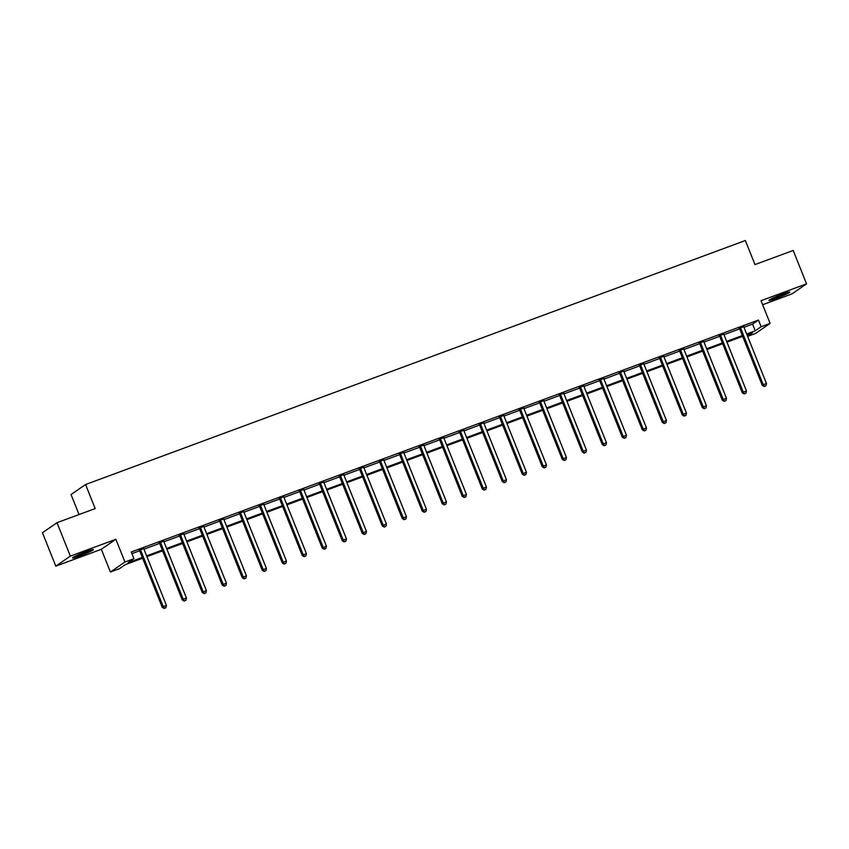 <?xml version="1.0" encoding="UTF-8"?>
<svg xmlns="http://www.w3.org/2000/svg" width="849" height="849" viewBox="0 0 849 849"><rect width="100%" height="100%" fill="white"/><g stroke="black" fill="none" stroke-linecap="round" stroke-linejoin="round"><path stroke-width="1.27" d="M79.891 555.883A11.26 0.87 158.2 0 0 93.411 549.59A11.26 0.87 158.2 0 0 86.014 551.659A11.26 0.87 158.2 0 0 72.505 557.952A11.26 0.87 158.2 0 0 79.891 555.883M776.347 298.328A11.26 0.87 158.2 0 0 789.867 292.035A11.26 0.87 158.2 0 0 782.47 294.104A11.26 0.87 158.2 0 0 768.95 300.397A11.26 0.87 158.2 0 0 776.347 298.328M142.621 558.228L125.281 564.638L119.391 568.703L110.412 572.014L124.952 562.006L133.93 558.684L128.029 562.738L142.314 557.464M101.328 549.303L115.867 539.285L70.35 556.116L56.989 522.708L42.45 532.726L55.811 566.134L101.328 549.303L110.412 572.014M79.042 514.547L71.04 494.543L85.569 484.524L745.358 240.522L754.984 264.58L793.189 250.455L806.55 283.863L761.033 300.695L770.117 323.405L755.589 333.424L747.608 336.374M762.646 304.738L792.011 293.871L806.55 283.863M70.35 556.116L55.811 566.134M743.979 327.289L752.575 324.106L758.475 320.052L131.255 551.999L133.93 558.684M131.913 553.644L139.639 550.778M143.937 549.186L159.633 543.381M163.942 541.789L179.638 535.984M183.936 534.392L199.642 528.587M203.94 526.996L219.636 521.19M223.945 519.609L239.641 513.794M243.939 512.212L259.645 506.397M263.943 504.815L279.639 499M283.948 497.418L299.644 491.613M303.953 490.022L319.649 484.217M323.947 482.625L339.653 476.82M343.951 475.228L359.647 469.423M363.956 467.831L379.652 462.026M383.95 460.434L399.656 454.629M403.954 453.037L419.65 447.232M423.959 445.64L439.655 439.835M443.953 438.243L459.659 432.438M463.957 430.846L479.653 425.041M483.962 423.449L499.658 417.644M503.956 416.052L519.662 410.247M523.96 408.656L539.656 402.851M543.965 401.259L559.661 395.454M563.969 393.862L579.665 388.057M583.963 386.465L599.67 380.66M603.968 379.068L619.664 373.263M623.973 371.671L639.668 365.866M643.966 364.274L659.673 358.469M663.971 356.877L679.667 351.072M683.976 349.48L699.672 343.675M703.97 342.083L719.676 336.278M723.974 334.686L739.67 328.881M743.809 326.695L739.277 328.372M723.815 334.092L719.283 335.769M703.81 341.489L699.279 343.166M683.806 348.886L679.274 350.563M663.812 356.283L659.28 357.949M643.807 363.68L639.276 365.346M623.803 371.077L619.271 372.743M603.798 378.474L599.277 380.14M583.804 385.871L579.273 387.537M563.8 393.267L559.268 394.934M543.795 400.654L539.264 402.33M523.801 408.051L519.27 409.727M503.797 415.448L499.265 417.124M483.792 422.844L479.261 424.521M463.798 430.241L459.267 431.918M443.794 437.638L439.262 439.315M423.789 445.035L419.257 446.712M403.795 452.432L399.263 454.109M383.79 459.829L379.259 461.506M363.786 467.226L359.254 468.903M343.781 474.623L339.26 476.3M323.787 482.02L319.256 483.697M303.783 489.417L299.251 491.093M283.778 496.814L279.247 498.49M263.784 504.21L259.253 505.887M243.78 511.607L239.248 513.284M223.775 519.004L219.244 520.681M203.781 526.401L199.25 528.078M183.777 533.798L179.245 535.475M163.772 541.195L159.241 542.872M143.778 548.592L139.247 550.269M115.867 539.285L124.952 562.006M758.475 320.052L761.15 326.727L770.117 323.405M56.989 522.708L95.194 508.572L85.569 484.524M747.513 336.13L752.501 332.681L746.95 334.739M742.652 336.321L726.956 342.136M722.658 343.718L706.952 349.533M702.654 351.115L686.947 356.93M682.649 358.511L666.953 364.327M662.655 365.908L646.949 371.724M642.651 373.305L626.944 379.121M622.646 380.702L606.95 386.518M602.652 388.099L586.946 393.915M582.647 395.496L566.941 401.312M562.643 402.893L546.936 408.698M542.649 410.29L526.942 416.095M522.644 417.687L506.938 423.492M502.64 425.084L486.933 430.889M482.646 432.481L466.939 438.286M462.641 439.878L446.935 445.683M442.637 447.274L426.93 453.079M422.632 454.671L406.936 460.476M402.638 462.068L386.932 467.873M382.634 469.465L366.927 475.27M362.629 476.862L346.933 482.667M342.635 484.259L326.929 490.064M322.631 491.656L306.924 497.461M302.626 499.053L286.93 504.858M282.632 506.45L266.926 512.255M262.628 513.847L246.921 519.652M242.623 521.244L226.916 527.049M222.629 528.64L206.923 534.446M202.624 536.037L186.918 541.842M182.62 543.434L166.913 549.239M162.615 550.831L146.919 556.636M746.653 333.975L755.249 330.792L761.15 326.727M146.612 555.872L162.318 550.067M166.616 548.475L182.312 542.67M186.61 541.078L202.317 535.273M206.615 533.681L222.321 527.876M226.619 526.284L242.315 520.479M246.613 518.888L262.32 513.083M266.618 511.491L282.324 505.686M286.622 504.094L302.318 498.289M306.616 496.697L322.323 490.892M326.621 489.3L342.327 483.495M346.625 481.903L362.332 476.098M366.619 474.506L382.326 468.701M386.624 467.109L402.33 461.304M406.629 459.712L422.335 453.907M426.633 452.315L442.329 446.51M446.627 444.918L462.334 439.113M466.632 437.522L482.338 431.716M486.636 430.125L502.332 424.32M506.63 422.728L522.337 416.923M526.635 415.331L542.341 409.526M546.639 407.934L562.335 402.129M566.633 400.537L582.34 394.732M586.638 393.14L602.344 387.335M606.642 385.743L622.349 379.938M626.636 378.357L642.343 372.541M646.641 370.96L662.347 365.144M666.645 363.563L682.352 357.747M686.639 356.166L702.346 350.35M706.644 348.769L722.35 342.954M726.648 341.372L742.355 335.557M752.575 324.106L755.249 330.792M740.71 328.319L739.723 328.998L762.285 385.393L763.262 384.714L740.71 328.319A1.443 1.358 55.4 0 0 740.413 327.863L740.264 327.693M764.631 386.306L765.904 385.828L764.631 386.306L763.262 384.714L766.467 383.536L743.915 327.141A1.443 1.358 55.4 0 1 743.809 326.6L743.809 326.377M739.723 328.998A1.443 1.358 55.4 0 0 739.437 328.531L739.065 328.139M762.285 385.393L764.238 386.571M765.904 385.828L766.467 383.536M771.412 298.795A11.186 0.86 158.2 0 0 786.981 292.565M785.994 292.873A9.742 0.753 -21.8 0 1 772.335 298.339M89.538 550.428A9.742 0.753 -21.8 0 1 79.87 554.535A9.742 0.753 -21.8 0 1 75.879 555.893M74.956 556.35A11.186 0.86 158.2 0 0 79.477 554.8A11.186 0.86 158.2 0 0 90.525 550.12M720.705 335.716L719.729 336.395L742.281 392.79L743.268 392.111L720.705 335.716A1.443 1.358 55.4 0 0 720.419 335.259L720.26 335.09M744.626 393.703L745.91 393.225L744.626 393.703L743.268 392.111L746.473 390.933L723.91 334.538A1.443 1.358 55.4 0 1 723.804 333.997L723.804 333.774M719.729 336.395A1.443 1.358 55.4 0 0 719.432 335.928L719.061 335.525M742.281 392.79L744.233 393.968M745.91 393.225L746.473 390.933M700.712 343.113L699.725 343.792L722.276 400.187L723.263 399.508L700.712 343.113A1.443 1.358 55.4 0 0 700.414 342.656L700.266 342.487M724.621 401.099L725.906 400.622L724.621 401.099L723.263 399.508L726.468 398.33L703.917 341.935A1.443 1.358 55.4 0 1 703.81 341.394L703.8 341.171M699.725 343.792A1.443 1.358 55.4 0 0 699.427 343.325L699.067 342.922M722.276 400.187L724.229 401.365M725.906 400.622L726.468 398.33M680.707 350.51L679.72 351.189L702.282 407.584L703.259 406.904L680.707 350.51A1.443 1.358 55.4 0 0 680.41 350.053L680.261 349.884M704.628 408.496L705.901 408.019L704.628 408.496L703.259 406.904L706.464 405.726L683.912 349.332A1.443 1.358 55.4 0 1 683.806 348.79L683.806 348.568M679.72 351.189A1.443 1.358 55.4 0 0 679.433 350.722L679.062 350.319M702.282 407.584L704.235 408.762M705.901 408.019L706.464 405.726M660.702 357.907L659.726 358.586L682.278 414.981L683.265 414.301L660.702 357.907A1.443 1.358 55.4 0 0 660.416 357.45L660.257 357.28M684.623 415.893L685.907 415.416L684.623 415.893L683.265 414.301L686.47 413.123L663.907 356.729A1.443 1.358 55.4 0 1 663.801 356.187L663.801 355.964M659.726 358.586A1.443 1.358 55.4 0 0 659.429 358.119L659.057 357.716M682.278 414.981L684.23 416.159M685.907 415.416L686.47 413.123M640.708 365.303L639.721 365.983L662.273 422.377L663.26 421.698L640.708 365.303A1.443 1.358 55.4 0 0 640.411 364.847L640.252 364.677M664.618 423.29L665.903 422.813L664.618 423.29L663.26 421.698L666.465 420.52L643.913 364.125A1.443 1.358 55.4 0 1 643.797 363.584L643.797 363.361M639.721 365.983A1.443 1.358 55.4 0 0 639.424 365.516L639.064 365.112M662.273 422.377L664.226 423.555M665.903 422.813L666.465 420.52M620.704 372.7L619.717 373.38L642.279 429.774L643.255 429.095L620.704 372.7A1.443 1.358 55.4 0 0 620.407 372.244L620.258 372.074M644.624 430.687L645.898 430.21L644.624 430.687L643.255 429.095L646.46 427.917L623.909 371.522A1.443 1.358 55.4 0 1 623.803 370.981L623.803 370.758M619.717 373.38A1.443 1.358 55.4 0 0 619.43 372.913L619.059 372.509M642.279 429.774L644.232 430.952M645.898 430.21L646.46 427.917M600.699 380.097L599.723 380.776L622.275 437.171L623.262 436.492L600.699 380.097A1.443 1.358 55.4 0 0 600.413 379.63L600.254 379.471M624.62 438.084L625.904 437.606L624.62 438.084L623.262 436.492L626.466 435.304L603.904 378.919A1.443 1.358 55.4 0 1 603.798 378.378L603.798 378.155M599.723 380.776A1.443 1.358 55.4 0 0 599.426 380.31L599.054 379.906M622.275 437.171L624.227 438.349M625.904 437.606L626.466 435.304M580.695 387.494L579.718 388.173L602.27 444.568L603.257 443.889L580.695 387.494A1.443 1.358 55.4 0 0 580.408 387.027L580.249 386.868M604.615 445.47L605.899 445.003L604.615 445.47L603.257 443.889L606.462 442.7L583.9 386.316A1.443 1.358 55.4 0 1 583.794 385.775L583.794 385.552M579.718 388.173A1.443 1.358 55.4 0 0 579.421 387.706L579.06 387.303M602.27 444.568L604.223 445.746M605.899 445.003L606.462 442.7M560.701 394.891L559.714 395.57L582.276 451.965L583.252 451.286L560.701 394.891A1.443 1.358 55.4 0 0 560.404 394.424L560.255 394.265M584.611 452.867L585.895 452.4L584.611 452.867L583.252 451.286L586.457 450.097L563.906 393.713A1.443 1.358 55.4 0 1 563.8 393.172L563.789 392.949M559.714 395.57A1.443 1.358 55.4 0 0 559.427 395.103L559.056 394.7M582.276 451.965L584.218 453.143M585.895 452.4L586.457 450.097M540.696 402.288L539.72 402.967L562.271 459.362L563.248 458.683L540.696 402.288A1.443 1.358 55.4 0 0 540.41 401.821L540.251 401.662M564.617 460.264L565.901 459.797L564.617 460.264L563.248 458.683L566.463 457.494L543.901 401.11A1.443 1.358 55.4 0 1 543.795 400.569L543.795 400.346M539.72 402.967A1.443 1.358 55.4 0 0 539.423 402.5L539.051 402.097M562.271 459.362L564.224 460.54M565.901 459.797L566.463 457.494M520.692 409.685L519.715 410.364L542.267 466.759L543.254 466.08L520.692 409.685A1.443 1.358 55.4 0 0 520.405 409.218L520.246 409.059M544.612 467.661L545.896 467.194L544.612 467.661L543.254 466.08L546.459 464.891L523.897 408.507A1.443 1.358 55.4 0 1 523.791 407.966L523.791 407.743M519.715 410.364A1.443 1.358 55.4 0 0 519.418 409.897L519.057 409.494M542.267 466.759L544.22 467.937M545.896 467.194L546.459 464.891M500.698 417.082L499.711 417.761L522.273 474.156L523.249 473.477L500.698 417.082A1.443 1.358 55.4 0 0 500.401 416.615L500.252 416.456M524.608 475.058L525.892 474.591L524.608 475.058L523.249 473.477L526.454 472.288L503.903 415.893A1.443 1.358 55.4 0 1 503.797 415.363L503.786 415.14M499.711 417.761A1.443 1.358 55.4 0 0 499.424 417.294L499.053 416.891M522.273 474.156L524.215 475.334M525.892 474.591L526.454 472.288M480.693 424.479L479.706 425.158L502.268 481.553L503.245 480.874L480.693 424.479A1.443 1.358 55.4 0 0 480.396 424.012L480.247 423.853M504.614 482.455L505.898 481.988L504.614 482.455L503.245 480.874L506.45 479.685L483.898 423.29A1.443 1.358 55.4 0 1 483.792 422.76L483.792 422.537M479.706 425.158A1.443 1.358 55.4 0 0 479.42 424.691L479.048 424.288M502.268 481.553L504.221 482.731M505.898 481.988L506.45 479.685M460.689 431.876L459.712 432.555L482.264 488.95L483.251 488.271L460.689 431.876A1.443 1.358 55.4 0 0 460.402 431.409L460.243 431.25M484.609 489.852L485.893 489.385L484.609 489.852L483.251 488.271L486.456 487.082L463.894 430.687A1.443 1.358 55.4 0 1 463.787 430.156L463.787 429.934M459.712 432.555A1.443 1.358 55.4 0 0 459.415 432.088L459.044 431.685M482.264 488.95L484.217 490.128M485.893 489.385L486.456 487.082M440.695 439.273L439.708 439.952L462.259 496.347L463.246 495.667L440.695 439.273A1.443 1.358 55.4 0 0 440.398 438.806L440.249 438.646M464.605 497.249L465.889 496.782L464.605 497.249L463.246 495.667L466.451 494.479L443.9 438.084A1.443 1.358 55.4 0 1 443.794 437.553L443.783 437.331M439.708 439.952A1.443 1.358 55.4 0 0 439.421 439.485L439.05 439.082M462.259 496.347L464.212 497.525M465.889 496.782L466.451 494.479M420.69 446.67L419.703 447.349L442.265 503.744L443.242 503.064L420.69 446.67A1.443 1.358 55.4 0 0 420.393 446.203L420.244 446.033M444.611 504.646L445.884 504.179L444.611 504.646L443.242 503.064L446.447 501.876L423.895 445.481A1.443 1.358 55.4 0 1 423.789 444.95L423.789 444.727M419.703 447.349A1.443 1.358 55.4 0 0 419.417 446.882L419.045 446.478M442.265 503.744L444.218 504.922M445.884 504.179L446.447 501.876M400.686 454.066L399.709 454.746L422.261 511.14L423.248 510.461L400.686 454.066A1.443 1.358 55.4 0 0 400.399 453.599L400.24 453.43M424.606 512.043L425.89 511.576L424.606 512.043L423.248 510.461L426.453 509.273L403.891 452.878A1.443 1.358 55.4 0 1 403.784 452.347L403.784 452.124M399.709 454.746A1.443 1.358 55.4 0 0 399.412 454.279L399.041 453.875M422.261 511.14L424.213 512.318M425.89 511.576L426.453 509.273M380.692 461.463L379.705 462.143L402.256 518.537L403.243 517.858L380.692 461.463A1.443 1.358 55.4 0 0 380.394 460.996L380.235 460.827M404.602 519.439L405.886 518.972L404.602 519.439L403.243 517.858L406.448 516.67L383.897 460.275A1.443 1.358 55.4 0 1 383.79 459.744L383.78 459.521M379.705 462.143A1.443 1.358 55.4 0 0 379.407 461.676L379.047 461.272M402.256 518.537L404.209 519.715M405.886 518.972L406.448 516.67M360.687 468.86L359.7 469.539L382.262 525.934L383.239 525.255L360.687 468.86A1.443 1.358 55.4 0 0 360.39 468.393L360.241 468.224M384.608 526.836L385.881 526.369L384.608 526.836L383.239 525.255L386.444 524.066L363.892 467.672A1.443 1.358 55.4 0 1 363.786 467.141L363.786 466.918M359.7 469.539A1.443 1.358 55.4 0 0 359.414 469.072L359.042 468.669M382.262 525.934L384.215 527.112M385.881 526.369L386.444 524.066M340.682 476.257L339.706 476.936L362.258 533.331L363.245 532.652L340.682 476.257A1.443 1.358 55.4 0 0 340.396 475.79L340.237 475.62M364.603 534.233L365.887 533.766L364.603 534.233L363.245 532.652L366.45 531.463L343.887 475.069A1.443 1.358 55.4 0 1 343.781 474.538L343.781 474.315M339.706 476.936A1.443 1.358 55.4 0 0 339.409 476.469L339.038 476.066M362.258 533.331L364.21 534.509M365.887 533.766L366.45 531.463M320.678 483.654L319.702 484.333L342.253 540.728L343.24 540.049L320.678 483.654A1.443 1.358 55.4 0 0 320.391 483.187L320.232 483.017M344.598 541.63L345.883 541.163L344.598 541.63L343.24 540.049L346.445 538.86L323.894 482.465A1.443 1.358 55.4 0 1 323.777 481.935L323.777 481.712M319.702 484.333A1.443 1.358 55.4 0 0 319.404 483.866L319.044 483.463M342.253 540.728L344.206 541.906M345.883 541.163L346.445 538.86M300.684 491.051L299.697 491.73L322.259 548.125L323.236 547.446L300.684 491.051A1.443 1.358 55.4 0 0 300.387 490.584L300.238 490.414M324.605 549.027L325.878 548.56L324.605 549.027L323.236 547.446L326.441 546.257L303.889 489.862A1.443 1.358 55.4 0 1 303.783 489.332L303.783 489.109M299.697 491.73A1.443 1.358 55.4 0 0 299.41 491.263L299.039 490.86M322.259 548.125L324.201 549.303M325.878 548.56L326.441 546.257M280.679 498.448L279.703 499.127L302.255 555.522L303.242 554.843L280.679 498.448A1.443 1.358 55.4 0 0 280.393 497.981L280.234 497.811M304.6 556.424L305.884 555.957L304.6 556.424L303.242 554.843L306.447 553.654L283.884 497.259A1.443 1.358 55.4 0 1 283.778 496.729L283.778 496.506M279.703 499.127A1.443 1.358 55.4 0 0 279.406 498.66L279.034 498.257M302.255 555.522L304.207 556.7M305.884 555.957L306.447 553.654M260.675 505.845L259.698 506.524L282.25 562.919L283.237 562.24L260.675 505.845A1.443 1.358 55.4 0 0 260.388 505.378L260.229 505.208M284.595 563.821L285.88 563.343L284.595 563.821L283.237 562.24L286.442 561.051L263.88 504.656A1.443 1.358 55.4 0 1 263.774 504.126L263.774 503.903M259.698 506.524A1.443 1.358 55.4 0 0 259.401 506.057L259.041 505.654M282.25 562.919L284.203 564.097M285.88 563.343L286.442 561.051M240.681 513.242L239.694 513.921L262.256 570.316L263.232 569.637L240.681 513.242A1.443 1.358 55.4 0 0 240.384 512.775L240.235 512.605M264.591 571.218L265.875 570.74L264.591 571.218L263.232 569.637L266.437 568.448L243.886 512.053A1.443 1.358 55.4 0 1 243.78 511.523L243.769 511.3M239.694 513.921A1.443 1.358 55.4 0 0 239.407 513.454L239.036 513.051M262.256 570.316L264.198 571.494M265.875 570.74L266.437 568.448M220.676 520.639L219.689 521.318L242.252 577.713L243.228 577.033L220.676 520.639A1.443 1.358 55.4 0 0 220.379 520.172L220.231 520.002M244.597 578.615L245.881 578.137L244.597 578.615L243.228 577.033L246.433 575.845L223.881 519.45A1.443 1.358 55.4 0 1 223.775 518.919L223.775 518.697M219.689 521.318A1.443 1.358 55.4 0 0 219.403 520.851L219.031 520.448M242.252 577.713L244.204 578.891M245.881 578.137L246.433 575.845M200.672 528.036L199.695 528.715L222.247 585.11L223.234 584.43L200.672 528.036A1.443 1.358 55.4 0 0 200.385 527.569L200.226 527.399M224.592 586.012L225.876 585.534L224.592 586.012L223.234 584.43L226.439 583.242L203.877 526.847A1.443 1.358 55.4 0 1 203.771 526.316L203.771 526.093M199.695 528.715A1.443 1.358 55.4 0 0 199.398 528.248L199.037 527.845M222.247 585.11L224.2 586.288M225.876 585.534L226.439 583.242M180.678 535.432L179.691 536.112L202.253 592.506L203.229 591.827L180.678 535.432A1.443 1.358 55.4 0 0 180.381 534.966L180.232 534.796M204.588 593.409L205.872 592.931L204.588 593.409L203.229 591.827L206.434 590.639L183.883 534.244A1.443 1.358 55.4 0 1 183.777 533.713L183.766 533.49M179.691 536.112A1.443 1.358 55.4 0 0 179.404 535.645L179.033 535.241M202.253 592.506L204.195 593.684M205.872 592.931L206.434 590.639M160.673 542.829L159.686 543.509L182.248 599.903L183.225 599.224L160.673 542.829A1.443 1.358 55.4 0 0 160.376 542.362L160.228 542.193M184.594 600.805L185.878 600.328L184.594 600.805L183.225 599.224L186.43 598.036L163.878 541.641A1.443 1.358 55.4 0 1 163.772 541.11L163.772 540.887M159.686 543.509A1.443 1.358 55.4 0 0 159.4 543.042L159.028 542.638M182.248 599.903L184.201 601.081M185.878 600.328L186.43 598.036M140.669 550.226L139.692 550.905L162.244 607.3L163.231 606.621L140.669 550.226A1.443 1.358 55.4 0 0 140.382 549.759L140.223 549.59M164.589 608.202L165.873 607.725L164.589 608.202L163.231 606.621L166.436 605.433L143.874 549.038A1.443 1.358 55.4 0 1 143.768 548.507L143.768 548.284M139.692 550.905A1.443 1.358 55.4 0 0 139.395 550.439L139.024 550.035M162.244 607.3L164.197 608.478M165.873 607.725L166.436 605.433M740.413 327.863L739.437 328.531M720.419 335.259L719.432 335.928M700.414 342.656L699.427 343.325M680.41 350.053L679.433 350.722M660.416 357.45L659.429 358.119M640.411 364.847L639.424 365.516M620.407 372.244L619.43 372.913M600.413 379.63L599.426 380.31M580.408 387.027L579.421 387.706M560.404 394.424L559.427 395.103M540.41 401.821L539.423 402.5M520.405 409.218L519.418 409.897M500.401 416.615L499.424 417.294M480.396 424.012L479.42 424.691M460.402 431.409L459.415 432.088M440.398 438.806L439.421 439.485M420.393 446.203L419.417 446.882M400.399 453.599L399.412 454.279M380.394 460.996L379.407 461.676M360.39 468.393L359.414 469.072M340.396 475.79L339.409 476.469M320.391 483.187L319.404 483.866M300.387 490.584L299.41 491.263M280.393 497.981L279.406 498.66M260.388 505.378L259.401 506.057M240.384 512.775L239.407 513.454M220.379 520.172L219.403 520.851M200.385 527.569L199.398 528.248M180.381 534.966L179.404 535.645M160.376 542.362L159.4 543.042M140.382 549.759L139.395 550.439"/></g></svg>
